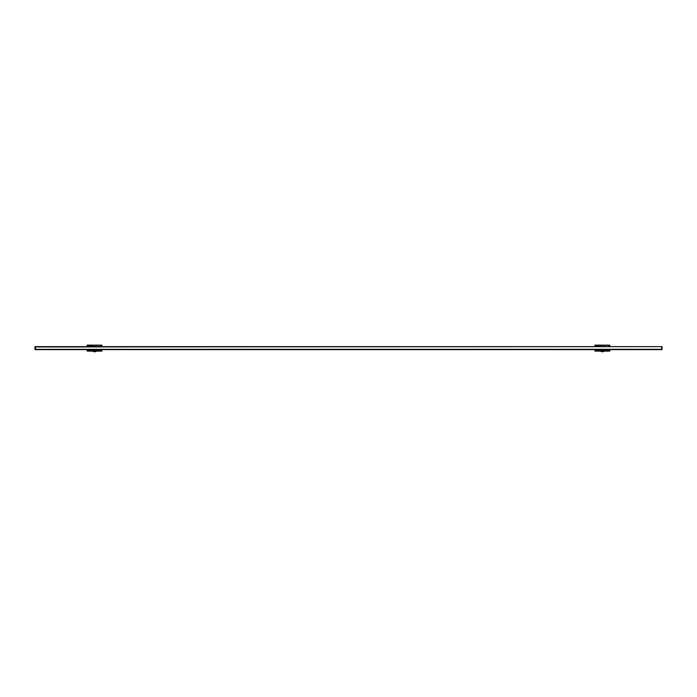 <?xml version="1.0" encoding="UTF-8"?>
<svg xmlns="http://www.w3.org/2000/svg" width="697" height="697" viewBox="0 0 697 697"><rect width="100%" height="100%" fill="white"/><g stroke="black" fill="none" stroke-linecap="round" stroke-linejoin="round"><path stroke-width="1.05" d="M92.797 351.114L96.386 351.114M96.386 351.262L94.592 351.863L92.797 351.262M100.865 346.636L88.319 346.331L88.319 345.285L100.865 345.285L100.865 346.331L102.058 346.331L101.91 345.137L100.865 345.285L101.91 345.137M87.273 345.137L88.319 345.137L87.125 345.285L87.125 346.331L88.319 346.636M88.319 345.137L100.865 345.137M88.319 349.624L87.125 349.92L87.273 351.114L101.91 351.114L102.058 349.92L88.319 349.92L88.319 350.966L100.865 350.966L100.865 349.624M35.451 346.636L661.854 346.636L661.549 349.319L35.451 349.319L35.451 346.932L661.549 346.636M34.85 346.932L35.146 349.624L661.854 349.624L662.15 346.932M34.85 349.319L35.451 349.624M661.549 349.624L662.15 349.319M600.614 351.114L604.203 351.114M604.203 351.262L602.408 351.863L600.614 351.262M608.681 346.636L596.135 346.331L596.135 345.285L608.681 345.285L608.681 346.331L609.875 346.331L609.727 345.137L608.681 345.285L609.727 345.137M595.09 345.137L596.135 345.137L594.942 345.285L594.942 346.331L596.135 346.636M596.135 345.137L608.681 345.137M596.135 349.624L594.942 349.92L595.09 351.114L609.727 351.114L609.875 349.92L596.135 349.92L596.135 350.966L608.681 350.966L608.681 349.624M87.125 350.966L88.319 351.114M100.865 351.114L101.91 351.114M594.942 350.966L596.135 351.114M608.681 351.114L609.727 351.114"/></g></svg>
